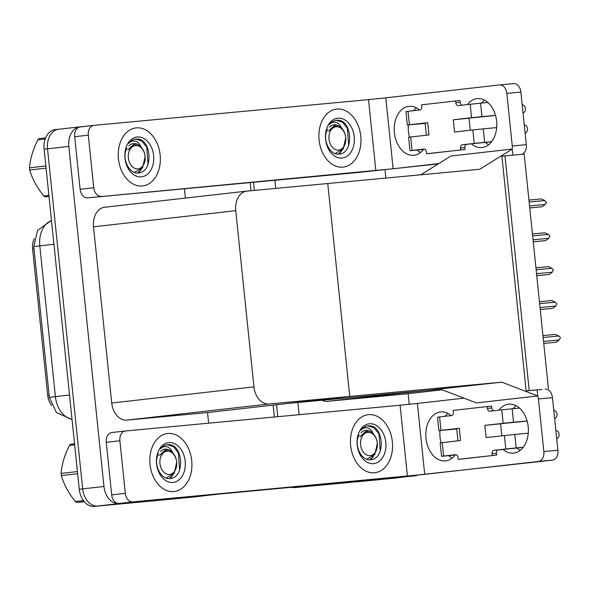<?xml version="1.0" encoding="UTF-8"?>
<svg xmlns="http://www.w3.org/2000/svg" width="590" height="590" viewBox="0 0 590 590"><rect width="100%" height="100%" fill="white"/><g stroke="black" fill="none" stroke-linecap="round" stroke-linejoin="round"><path stroke-width="0.89" d="M442.249 389.813L405.087 394.031L408.155 393.744L409.253 404.312M321.911 400.241A18.445 13.223 83.5 0 0 327.413 401.318L501.766 382.165L537.748 395.956L537.114 389.843L529.215 390.58L504.966 155.908L512.865 155.17L512.238 149.056L479.766 169.264L247.018 191.094A18.445 13.223 83.5 0 0 246.834 191.108A18.445 13.223 83.5 0 0 235.749 210.667L253.958 386.885A18.445 13.223 83.5 0 0 269.018 403.995L501.766 382.165M327.413 401.318L405.087 394.031M416.599 475.407L395.337 478.092L298.356 487.185A18.445 13.223 -96.5 0 1 295.133 486.949A18.445 13.223 -96.5 0 0 298.356 487.185L382.173 479.331A18.445 13.223 -96.5 0 0 382.35 479.309M277.779 416.695L276.54 404.733L277.779 416.695M254.393 190.4L253.553 182.288L254.393 190.4M299.115 414.689L297.854 402.498M275.729 188.402L274.888 180.289M416.628 475.68L319.647 484.774A18.445 13.223 -96.5 0 1 318.113 484.796M385.019 169.809L385.867 178.069M548.442 388.781L524.186 154.108L501.898 156.203L526.147 390.868L542.092 389.496M543.847 451.564L557.889 450.244A9.219 6.431 84.6 0 1 552.454 460.141L538.412 461.461A9.219 6.431 -95.4 0 0 543.847 451.564L538.419 398.98A9.219 6.431 -95.4 0 0 537.733 395.956L476.432 402.911L440.442 389.127L288.436 403.383L349.759 396.421L327.76 183.52L349.759 396.421L207.532 412.558L208.631 423.178M420.729 174.802L450.915 156.011L512.238 149.056A9.219 6.431 -95.4 0 0 512.268 145.966L506.832 93.382A9.219 6.431 -95.4 0 0 499.59 84.923A9.219 6.431 -95.4 0 0 499.501 84.938L385.801 97.837L393.132 168.762L87.645 197.849L358.705 172.428L438.2 163.924M215.984 494.368L194.707 496.913L97.726 506.006A18.445 13.223 -96.5 0 1 82.666 488.896L47.525 148.813A18.445 13.223 -96.5 0 1 58.609 129.254A18.445 13.223 -96.5 0 1 58.794 129.24A18.445 13.223 -96.5 0 0 58.609 129.254A18.445 13.223 -96.5 0 0 47.525 148.813L82.666 488.896A18.445 13.223 -96.5 0 0 97.726 506.006L181.543 498.144A18.445 13.223 -96.5 0 0 181.727 498.122M215.999 494.494L119.018 503.587A18.445 13.223 -96.5 0 1 103.958 486.477L68.816 146.401A18.445 13.223 -96.5 0 1 79.901 126.843A18.445 13.223 -96.5 0 1 80.085 126.821L86.546 126.216M184.405 188.771L185.371 198.085M104.784 207.23A18.445 13.223 83.5 0 0 104.607 207.252A18.445 13.223 83.5 0 0 93.515 226.811L111.731 403.022A18.445 13.223 83.5 0 0 126.791 420.132L207.532 412.558M51.603 405.573A16.601 11.896 -96.5 0 1 47.694 395.175L32.62 249.29A16.601 11.896 -96.5 0 1 34.198 238.633M379.127 479.67A18.445 13.223 -96.5 0 1 378.95 479.692A18.445 13.223 -96.5 0 1 378.765 479.714L294.948 487.576A18.445 13.223 -96.5 0 1 291.534 487.288M274.365 417.012L273.133 405.116M250.979 190.718L250.138 182.612M178.505 498.491A18.445 13.223 -96.5 0 1 178.32 498.513A18.445 13.223 -96.5 0 1 178.136 498.528L94.319 506.39A18.445 13.223 -96.5 0 1 79.259 489.28L44.117 149.204A18.445 13.223 -96.5 0 1 55.202 129.645A18.445 13.223 -96.5 0 1 55.386 129.623M543.751 343.439L556.171 342.237L543.751 343.402M543.139 337.502L558.811 336.035L560.448 337.605L559.217 339.951L543.545 341.418M558.811 336.035L555.36 334.412L542.94 335.577M556.171 342.237L559.217 339.951M488.69 144.734A24.588 17.139 84.6 0 1 485.253 142.338M467.405 104.578A24.588 17.139 84.6 0 1 477.281 98.596A24.588 17.139 84.6 0 1 496.61 121.142A24.588 17.139 84.6 0 1 481.868 147.559A24.588 17.139 84.6 0 1 471.373 143.798M142.293 185.975A29.198 20.93 83.5 0 0 142.588 185.946A29.198 20.93 83.5 0 0 160.119 154.772A29.198 20.93 83.5 0 0 136.297 127.883A29.198 20.93 83.5 0 0 136.002 127.919A29.198 20.93 83.5 0 0 118.472 159.086A29.198 20.93 83.5 0 0 142.293 185.975A29.198 20.93 -96.5 0 1 118.472 159.086A29.198 20.93 -96.5 0 1 136.002 127.919A29.198 20.93 -96.5 0 1 136.297 127.883A29.198 20.93 -96.5 0 1 160.119 154.772A29.198 20.93 -96.5 0 1 142.588 185.946A29.198 20.93 -96.5 0 1 142.293 185.975M342.923 167.154A29.198 20.93 83.5 0 0 343.218 167.125A29.198 20.93 83.5 0 0 360.748 135.958A29.198 20.93 83.5 0 0 336.92 109.069A29.198 20.93 83.5 0 0 336.632 109.098A29.198 20.93 83.5 0 0 319.102 140.273A29.198 20.93 83.5 0 0 342.923 167.154A29.198 20.93 -96.5 0 1 319.102 140.273A29.198 20.93 -96.5 0 1 336.632 109.098A29.198 20.93 -96.5 0 1 336.92 109.069A29.198 20.93 -96.5 0 1 360.748 135.958A29.198 20.93 -96.5 0 1 343.218 167.125A29.198 20.93 -96.5 0 1 342.923 167.154M87.645 197.849A9.219 6.608 -96.5 0 1 80.115 189.294L93.744 187.745L88.308 135.162L74.679 136.71A9.219 6.608 -96.5 0 1 80.225 126.931A9.219 6.608 -96.5 0 1 80.314 126.924L93.758 125.397M80.115 189.294L74.679 136.71M420.552 152.463A24.588 17.139 84.6 0 1 417.123 150.074M409.526 137.131A24.588 17.139 84.6 0 1 408.383 124.955M413.546 110.684A24.588 17.139 84.6 0 1 416.37 107.837M481.573 103.088A24.588 17.139 84.6 0 1 484.501 100.101M499.671 84.916L513.543 83.618A9.219 6.431 84.6 0 1 513.632 83.61A9.219 6.431 84.6 0 1 520.881 92.062L506.832 93.382M512.268 145.966L526.31 144.646L520.881 92.062M526.31 144.646A9.219 6.431 84.6 0 1 521.826 154.329M423.686 149.211A24.588 17.139 84.6 0 1 413.738 155.288A24.588 17.139 84.6 0 1 394.378 132.403A24.588 17.139 84.6 0 1 409.143 106.325A24.588 17.139 84.6 0 1 419.549 110.005M438.746 163.585L393.132 168.762M375.837 170.554L368.514 99.629L93.943 125.375A9.219 6.608 83.5 0 0 93.854 125.382A9.219 6.608 83.5 0 0 88.308 135.162M93.744 187.745A9.219 6.608 83.5 0 0 101.273 196.3M368.514 99.629L385.801 97.837M520.269 450.325A24.588 17.139 84.6 0 1 516.833 447.935M498.985 410.168A24.588 17.139 84.6 0 1 508.86 404.194A24.588 17.139 84.6 0 1 528.19 426.74A24.588 17.139 84.6 0 1 513.448 453.157A24.588 17.139 84.6 0 1 502.96 449.396M173.88 491.566A29.198 20.93 83.5 0 0 174.168 491.536A29.198 20.93 83.5 0 0 191.698 460.37A29.198 20.93 83.5 0 0 167.877 433.48A29.198 20.93 83.5 0 0 167.582 433.51A29.198 20.93 83.5 0 0 150.052 464.684A29.198 20.93 83.5 0 0 173.88 491.566A29.198 20.93 -96.5 0 1 150.052 464.684A29.198 20.93 -96.5 0 1 167.582 433.51A29.198 20.93 -96.5 0 1 167.877 433.48A29.198 20.93 -96.5 0 1 191.698 460.37A29.198 20.93 -96.5 0 1 174.168 491.536A29.198 20.93 -96.5 0 1 173.88 491.566M374.503 472.752A29.198 20.93 83.5 0 0 374.798 472.723A29.198 20.93 83.5 0 0 392.328 441.556A29.198 20.93 83.5 0 0 368.499 414.667A29.198 20.93 83.5 0 0 368.212 414.696A29.198 20.93 83.5 0 0 350.681 445.87A29.198 20.93 83.5 0 0 374.503 472.752A29.198 20.93 -96.5 0 1 350.681 445.87A29.198 20.93 -96.5 0 1 368.212 414.696A29.198 20.93 -96.5 0 1 368.499 414.667A29.198 20.93 -96.5 0 1 392.328 441.556A29.198 20.93 -96.5 0 1 374.798 472.723A29.198 20.93 -96.5 0 1 374.503 472.752M125.323 493.343A9.219 6.608 83.5 0 0 132.853 501.898L119.224 503.447A9.219 6.608 -96.5 0 1 111.694 494.892L125.323 493.343L119.888 440.76L106.259 442.308A9.219 6.608 -96.5 0 1 111.805 432.529A9.219 6.608 -96.5 0 1 111.894 432.522L125.338 430.995M111.694 494.892L106.259 442.308M119.224 503.447L390.285 478.025L552.454 460.141M452.132 458.061A24.588 17.139 84.6 0 1 448.702 455.664M441.106 442.721A24.588 17.139 84.6 0 1 439.963 430.553M445.125 416.282A24.588 17.139 84.6 0 1 447.95 413.428M513.153 408.686A24.588 17.139 84.6 0 1 516.08 405.699M545.212 389.208L545.123 389.216A9.219 6.431 84.6 0 1 545.212 389.208A9.219 6.431 84.6 0 1 552.461 397.66L538.419 398.98M557.889 450.244L552.461 397.66M455.266 454.809A24.588 17.139 84.6 0 1 445.317 460.886A24.588 17.139 84.6 0 1 425.958 438.001A24.588 17.139 84.6 0 1 440.723 411.923A24.588 17.139 84.6 0 1 451.129 415.603M463.991 398.147L417.381 403.435L424.712 474.36L132.853 501.898M538.412 461.461L424.712 474.36M407.417 476.152L400.094 405.219L125.522 430.973A9.219 6.608 83.5 0 0 125.434 430.98A9.219 6.608 83.5 0 0 119.888 440.76M400.094 405.219L417.381 403.435M540.256 309.566L552.668 308.364L540.248 309.529M539.636 303.629L555.315 302.161L556.945 303.732L555.714 306.07L540.042 307.545M555.315 302.161L551.856 300.539L539.437 301.704M552.668 308.364L555.714 306.07M536.753 275.692L549.165 274.49L536.745 275.655M536.14 269.755L551.812 268.288L553.45 269.859L552.218 272.197L536.546 273.671M551.812 268.288L548.361 266.665L535.941 267.831M549.165 274.49L552.218 272.197M533.249 241.819L545.669 240.617L533.249 241.782M532.637 235.882L548.309 234.414L549.946 235.985L548.715 238.323L533.043 239.798M548.309 234.414L544.858 232.792L532.438 233.957M545.669 240.617L548.715 238.323M529.754 207.946L542.166 206.743L529.746 207.909M529.142 202.009L544.813 200.541L546.495 202.606L545.212 204.45L529.54 205.925M544.813 200.541L541.355 198.919L528.942 200.084M542.166 206.743L545.212 204.45M472.841 129.94L483.21 128.863L484.604 142.315L474.227 143.392L472.841 129.94L454.529 132.02L453.26 119.792L471.572 117.712L470.186 104.26L458.26 105.61A3.075 2.146 84.6 0 1 458.231 105.617A3.075 2.146 84.6 0 1 455.812 102.8L455.627 100.964L460.016 100.551L460.2 102.387A3.075 2.146 84.6 0 0 462.14 105.175M483.21 128.863L496.677 127.602M524.281 125.014L524.296 125.014A3.924 2.817 -96.5 0 1 527.298 127.654A3.924 2.817 -96.5 0 1 526.45 132.167L525.152 133.436M470.26 130.235L469.021 118.221L453.26 119.792M463.674 118.693L495.534 115.448M470.186 104.26L480.562 103.184L481.949 116.636L495.512 115.367M481.949 116.636L471.572 117.712M412.056 150.443L409.984 150.708L408.597 137.256L410.67 136.991L412.056 150.443L423.981 149.093A3.075 2.146 84.6 0 1 424.011 149.093A3.075 2.146 84.6 0 1 426.423 151.91L426.614 153.739L431.002 153.334L465.068 149.469L464.876 147.633A3.075 2.146 84.6 0 1 466.69 144.336L491.618 141.74M409.401 124.763L407.329 125.028L405.942 111.576L408.015 111.311L409.401 124.763L427.713 122.691L428.974 134.918L410.67 136.991M427.713 122.691L425.125 123.015L426.386 135.213M407.329 125.028L425.161 123.391M413.811 124.35L425.154 123.303M413.819 124.365L425.125 123.067M423.554 149.381L416.098 150.081L424.49 149.123M409.984 150.708L423.487 149.477M480.562 103.184L487.937 102.49M522.15 104.364L523.677 105.367A3.924 2.817 -96.5 0 1 525.439 109.607A3.924 2.817 -96.5 0 1 523.065 112.778M455.627 100.964L421.562 104.828L421.747 106.665A3.075 2.146 84.6 0 1 419.933 109.961L408.015 111.311M426.614 153.739L465.068 149.469M460.679 149.875L460.488 148.046A3.075 2.146 84.6 0 1 462.302 144.742L474.227 143.392M484.604 142.315L491.684 141.652M504.421 435.538L514.79 434.461L516.184 447.913L505.807 448.99L504.421 435.538L486.108 437.618L484.84 425.383L503.152 423.31L501.766 409.858L489.84 411.208A3.075 2.146 84.6 0 1 489.811 411.215A3.075 2.146 84.6 0 1 487.399 408.391L487.207 406.562L491.595 406.149L491.787 407.985A3.075 2.146 84.6 0 0 493.719 410.765M514.79 434.461L528.256 433.2M555.861 430.612L555.876 430.612A3.924 2.817 -96.5 0 1 558.878 433.252A3.924 2.817 -96.5 0 1 558.029 437.765L556.731 439.034M501.839 435.826L500.6 423.819L484.84 425.383M495.253 424.291L527.113 421.046M501.766 409.858L512.142 408.781L513.529 422.233L527.091 420.965M513.529 422.233L503.152 423.31M443.636 456.041L441.563 456.306L440.177 442.854L442.249 442.589L443.636 456.041L455.561 454.691A3.075 2.146 84.6 0 1 455.591 454.684A3.075 2.146 84.6 0 1 458.002 457.508L458.194 459.337L462.582 458.932L496.647 455.06L496.463 453.231A3.075 2.146 84.6 0 1 498.27 449.927L523.197 447.338M440.981 430.361L438.908 430.626L437.522 417.174L439.594 416.909L440.981 430.361L459.293 428.281L460.554 440.516L442.249 442.589M459.293 428.281L456.704 428.613L457.965 440.811M438.908 430.626L456.741 428.982M456.712 428.665L445.022 429.992L456.734 428.9M448.046 455.627L456.07 454.72M441.563 456.306L455.067 455.074M448.053 455.642L455.133 454.978M512.142 408.781L519.517 408.088M553.73 409.962L555.256 410.965A3.924 2.817 -96.5 0 1 557.019 415.205A3.924 2.817 -96.5 0 1 554.652 418.376M487.207 406.562L453.142 410.426L453.327 412.255A3.075 2.146 84.6 0 1 451.512 415.559L439.594 416.909M458.194 459.337L496.647 455.06M492.259 455.473L492.075 453.636A3.075 2.146 84.6 0 1 493.882 450.34L505.807 448.99M516.184 447.913L523.264 447.25M342.038 128.672L341.647 128.141C340.201 124.756 338.188 122.801 335.607 122.278C333.284 121.887 331.204 122.646 329.368 124.542C331.433 121.968 333.888 120.537 336.728 120.242L338.66 120.257C352.628 121.319 353.963 154.27 338.572 154.123C329.132 155.214 321.779 138.045 327.73 129.321M337.864 118.177A20.045 14.367 -96.5 0 1 354.229 136.769A20.045 14.367 -96.5 0 1 341.986 158.054A20.045 14.367 -96.5 0 1 325.614 139.454A20.045 14.367 -96.5 0 1 337.864 118.177M341.647 128.141A13.895 9.964 83.5 0 0 334.235 124.778A13.895 9.964 83.5 0 0 334.095 124.792A13.895 9.964 83.5 0 0 329.397 127.16M338.535 154.123L339.161 153.511M348.668 145.553L347.407 128.369L342.488 122.196L336.271 120.294M339.176 154.086L342.104 150.398M141.408 147.485L141.017 146.954C139.579 143.569 137.566 141.615 134.985 141.091C132.654 140.708 130.574 141.46 128.738 143.355C130.803 140.781 133.259 139.351 136.098 139.056L138.031 139.07C151.999 140.132 153.334 173.091 137.949 172.936C128.509 174.028 121.149 156.866 127.108 148.142M137.234 136.991A20.045 14.367 -96.5 0 1 153.607 155.59A20.045 14.367 -96.5 0 1 141.357 176.867A20.045 14.367 -96.5 0 1 124.984 158.275A20.045 14.367 -96.5 0 1 137.234 136.991M141.017 146.954A13.895 9.964 83.5 0 0 133.606 143.591A13.895 9.964 83.5 0 0 133.473 143.606A13.895 9.964 83.5 0 0 128.768 145.973M137.912 172.944L138.532 172.324M148.046 164.367L146.777 147.183L141.858 141.01L135.641 139.107M138.547 172.9L141.475 169.212M373.618 434.27L373.227 433.731C371.781 430.353 369.768 428.399 367.187 427.875C364.863 427.485 362.784 428.237 360.947 430.132C363.012 427.566 365.468 426.135 368.308 425.84L370.24 425.855C384.208 426.909 385.543 459.868 370.151 459.721C360.711 460.805 353.358 443.643 359.31 434.919M369.443 423.775A20.045 14.367 -96.5 0 1 385.808 442.367A20.045 14.367 -96.5 0 1 373.566 463.644A20.045 14.367 -96.5 0 1 357.193 445.052A20.045 14.367 -96.5 0 1 369.443 423.775M373.227 433.731A13.895 9.964 83.5 0 0 365.815 430.368A13.895 9.964 83.5 0 0 365.675 430.383A13.895 9.964 83.5 0 0 360.977 432.758M370.122 459.721L370.741 459.108M380.248 451.144L378.987 433.967L374.067 427.794L367.85 425.892M370.756 459.684L373.684 455.996M172.988 453.083L172.597 452.552C171.159 449.167 169.146 447.213 166.564 446.689C164.234 446.305 162.154 447.058 160.318 448.953C162.383 446.379 164.839 444.949 167.685 444.654L169.61 444.668C183.578 445.73 184.921 478.682 169.529 478.534C160.089 479.626 152.729 462.457 158.688 453.732M168.814 442.589A20.045 14.367 -96.5 0 1 185.186 461.181A20.045 14.367 -96.5 0 1 172.936 482.465A20.045 14.367 -96.5 0 1 156.571 463.865A20.045 14.367 -96.5 0 1 168.814 442.589M172.597 452.552A13.895 9.964 83.5 0 0 165.193 449.189A13.895 9.964 83.5 0 0 165.053 449.204A13.895 9.964 83.5 0 0 160.355 451.571M169.492 478.534L170.119 477.922M179.626 469.965L178.357 452.781L173.445 446.608L167.228 444.705M170.127 478.497L173.054 474.81M338.38 154.13L341.33 151.173M345.725 137.618A11.712 8.393 -96.5 0 1 338.572 150.052A11.712 8.393 -96.5 0 1 329.006 139.188A11.712 8.393 -96.5 0 1 336.167 126.754A11.712 8.393 -96.5 0 1 345.725 137.618M335.046 125.633L334.287 125.722L328.49 131.061L335.046 125.633L341.175 127.838C343.727 130.139 345.261 133.406 345.769 137.64L343.247 148.931L335.179 153.577M49 196.418L45.135 196.854L49.007 196.514M45.135 196.854A33.195 23.799 -96.5 0 1 43.682 195.902L48.882 195.312M46.072 168.135L29.721 169.994C32.295 178.822 36.949 187.458 43.682 195.902M29.721 169.994A33.195 23.799 -96.5 0 1 29.596 168.91A33.195 23.799 -96.5 0 1 29.5 167.826L45.85 165.974M137.75 172.944L140.7 169.986M145.103 156.439A11.712 8.393 -96.5 0 1 137.942 168.865A11.712 8.393 -96.5 0 1 128.384 158.002A11.712 8.393 -96.5 0 1 135.538 145.568A11.712 8.393 -96.5 0 1 145.103 156.439M134.424 144.447L133.657 144.535L127.868 149.875L134.424 144.454L140.553 146.659C143.097 148.96 144.631 152.227 145.14 156.461L142.618 167.744L134.549 172.391M45.216 138.989L37.885 139.823A33.195 23.799 -96.5 0 1 39.117 138.613L45.644 137.876M37.885 139.823C33.04 149.351 30.245 158.688 29.5 167.826M369.959 459.728L372.91 456.763M377.305 443.215A11.712 8.393 -96.5 0 1 370.151 455.65A11.712 8.393 -96.5 0 1 360.586 444.786A11.712 8.393 -96.5 0 1 367.747 432.352A11.712 8.393 -96.5 0 1 377.305 443.215M366.626 431.231L365.866 431.32L360.07 436.659L366.626 431.231L372.755 433.436C375.306 435.737 376.84 439.004 377.349 443.238L374.827 454.529L366.759 459.175M84.208 501.603L76.715 502.451L84.348 501.766M76.715 502.451A33.195 23.799 -96.5 0 1 75.262 501.493L83.404 500.571M77.651 473.733L61.301 475.584C63.875 484.42 68.529 493.056 75.262 501.493M61.301 475.584A33.195 23.799 -96.5 0 1 61.183 474.507A33.195 23.799 -96.5 0 1 61.08 473.423L77.43 471.565M169.33 478.542L172.287 475.584M176.683 462.029A11.712 8.393 -96.5 0 1 169.522 474.463A11.712 8.393 -96.5 0 1 159.964 463.6A11.712 8.393 -96.5 0 1 167.118 451.166A11.712 8.393 -96.5 0 1 176.683 462.029M166.004 450.045L165.237 450.133L159.447 455.473L166.004 450.045L172.133 452.25C174.684 454.551 176.211 457.818 176.72 462.051L174.205 473.342L166.129 477.989M74.665 444.831L69.465 445.421A33.195 23.799 -96.5 0 1 70.697 444.211L74.561 443.776M69.465 445.421C64.62 454.949 61.825 464.286 61.08 473.423M319.647 484.774L294.948 487.576M68.816 146.401L44.117 149.204M103.958 486.477L79.259 489.28M119.018 503.587L94.319 506.39M235.749 210.667L93.515 226.811M253.958 386.885L111.731 403.022M269.018 403.995L126.791 420.132M47.694 395.175L49.103 395.02M32.62 249.29L34.028 249.128M378.765 479.714L382.173 479.331M72.054 419.542L56.389 412.499L49.354 397.402L55.394 396.635A24.588 17.626 83.5 0 0 72.032 419.298M51.485 220.527A24.588 17.626 83.5 0 0 39.81 245.853L33.77 246.62L37.576 230.417L51.47 220.343M53.941 244.245L39.81 245.853L55.394 396.635L69.524 395.027M178.136 498.528L181.543 498.144M455.812 102.8L460.2 102.387M460.488 148.046L464.876 147.633M462.302 144.742L466.69 144.336M487.399 408.391L491.787 407.985M492.075 453.636L496.463 453.231M493.882 450.34L498.27 449.927M79.901 126.843L55.202 129.645M246.834 191.108L104.607 207.252M378.95 479.692L382.261 479.316M49.354 397.402L33.77 246.62M178.32 498.513L181.632 498.137M513.632 83.61L499.59 84.923M93.854 125.382L80.225 126.931M125.434 430.98L111.805 432.529"/></g></svg>

